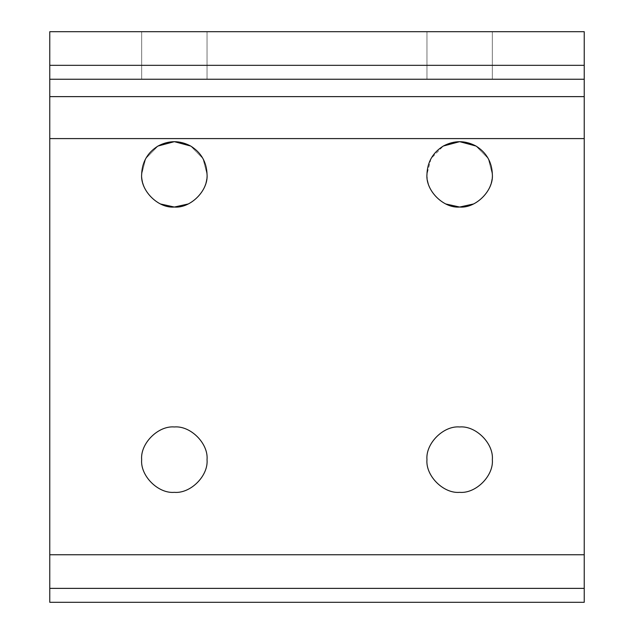 <?xml version="1.0" encoding="UTF-8"?>
<svg xmlns="http://www.w3.org/2000/svg" width="634" height="634" viewBox="0 0 634 634"><rect width="100%" height="100%" fill="white"/><g stroke="black" fill="none" stroke-linecap="round" stroke-linejoin="round"><path stroke-width="0.48" stroke-dasharray="3.17 2.38" d="M584.231 79.25L49.769 79.25L584.231 79.25M426.959 31.7L426.959 79.25L492.341 79.25L492.341 31.7L426.959 31.7L426.959 79.25L492.341 79.25L492.341 31.7L426.959 31.7L492.341 31.7L492.341 79.25L426.959 79.25L426.959 31.7L492.341 31.7L492.341 79.25L426.959 79.25L426.959 31.7L492.341 31.7L426.959 31.7M492.341 174.35C491.897 186.681 486.452 196.112 475.991 202.658L473.432 203.997L475.991 202.658C486.452 196.112 491.897 186.681 492.341 174.35L488.267 158.54L475.991 146.042L488.267 158.54L492.341 174.35M445.868 203.997L443.301 202.658C432.848 196.112 427.403 186.681 426.959 174.35L431.033 158.54L443.301 146.042L431.033 158.54L426.959 174.35C427.403 186.681 432.848 196.112 443.301 202.658L445.868 203.997M492.341 459.65C493.799 475.825 475.825 493.799 459.65 492.341C443.475 493.799 425.501 475.825 426.959 459.65C425.501 443.475 443.475 425.501 459.65 426.959C475.825 425.501 493.799 443.475 492.341 459.65C493.799 443.475 475.825 425.501 459.65 426.959C443.475 425.501 425.501 443.475 426.959 459.65C425.501 475.825 443.475 493.799 459.65 492.341C475.825 493.799 493.799 475.825 492.341 459.65M141.659 31.7L141.659 79.25L207.041 79.25L207.041 31.7L141.659 31.7L141.659 79.25L207.041 79.25L207.041 31.7L141.659 31.7L207.041 31.7L207.041 79.25L141.659 79.25L141.659 31.7L207.041 31.7L207.041 79.25L141.659 79.25L141.659 31.7L207.041 31.7L141.659 31.7M207.041 174.35C206.597 186.681 201.152 196.112 190.691 202.658L188.132 203.997L190.691 202.658C201.152 196.112 206.597 186.681 207.041 174.35L202.967 158.54L190.691 146.042L202.967 158.54L207.041 174.35M158.001 202.658C147.548 196.112 142.103 186.681 141.659 174.35C142.103 186.681 147.548 196.112 158.001 202.658L160.568 203.997L158.009 202.658M207.041 459.65C208.499 475.825 190.525 493.799 174.35 492.341C158.175 493.799 140.201 475.825 141.659 459.65C140.201 443.475 158.175 425.501 174.35 426.959C190.525 425.501 208.499 443.475 207.041 459.65C208.499 443.475 190.525 425.501 174.35 426.959C158.175 425.501 140.201 443.475 141.659 459.65C140.201 475.825 158.175 493.799 174.35 492.341C190.525 493.799 208.499 475.825 207.041 459.65M141.659 174.35L145.733 158.54L158.001 146.042L145.733 158.54L141.659 174.35M141.659 79.25L207.041 79.25L141.659 79.25M426.959 79.25L492.341 79.25L426.959 79.25M49.769 602.3L49.769 31.7L584.231 31.7L584.231 602.3L584.231 31.7L49.769 31.7L49.769 602.3"/><path stroke-width="0.95" d="M49.769 588.376L584.231 588.376L584.231 554.75L49.769 554.75L49.769 602.3L584.231 602.3L584.231 588.376L49.769 588.376L49.769 554.75L584.231 554.75L584.231 31.7L49.769 31.7L49.769 65.326L584.231 65.326L49.769 65.326L49.769 96.63L584.231 96.63L49.769 96.63L49.769 138.592L584.231 138.592L49.769 138.592L49.769 554.75L49.769 79.25L584.231 79.25L49.769 79.25L49.769 31.7L584.231 31.7L584.231 602.3L49.769 602.3L49.769 588.376M426.959 174.35C425.501 190.525 443.475 208.499 459.65 207.041C475.825 208.499 493.799 190.525 492.341 174.35C491.897 162.019 486.452 152.588 475.991 146.042C465.102 140.257 454.198 140.257 443.309 146.042C432.848 152.588 427.403 162.019 426.959 174.35C427.403 162.019 432.848 152.588 443.309 146.042C454.198 140.257 465.102 140.257 475.991 146.042C486.452 152.588 491.897 162.019 492.341 174.35C493.799 190.525 475.825 208.499 459.65 207.041C443.475 208.499 425.501 190.525 426.959 174.35M473.432 203.997L459.65 207.041L445.868 203.997L459.65 207.041L473.432 203.997M426.959 459.65C425.501 475.825 443.475 493.799 459.65 492.341C475.825 493.799 493.799 475.825 492.341 459.65C493.799 443.475 475.825 425.501 459.65 426.959C443.475 425.501 425.501 443.475 426.959 459.65C425.501 443.475 443.475 425.501 459.65 426.959C475.825 425.501 493.799 443.475 492.341 459.65C493.799 475.825 475.825 493.799 459.65 492.341C443.475 493.799 425.501 475.825 426.959 459.65M141.659 174.35C140.201 190.525 158.175 208.499 174.35 207.041C190.525 208.499 208.499 190.525 207.041 174.35C206.597 162.019 201.152 152.588 190.691 146.042C179.794 140.257 168.898 140.257 158.001 146.042L174.35 141.659L190.691 146.042C201.152 152.588 206.597 162.019 207.041 174.35C208.499 190.525 190.525 208.499 174.35 207.041C158.175 208.499 140.201 190.525 141.659 174.35C142.103 162.019 147.548 152.588 158.001 146.042C147.548 152.588 142.103 162.019 141.659 174.35M188.132 203.997L174.35 207.041L160.568 203.997L174.35 207.041L188.132 203.997M141.659 459.65C140.201 475.825 158.175 493.799 174.35 492.341C190.525 493.799 208.499 475.825 207.041 459.65C208.499 443.475 190.525 425.501 174.35 426.959C158.175 425.501 140.201 443.475 141.659 459.65C140.201 443.475 158.175 425.501 174.35 426.959C190.525 425.501 208.499 443.475 207.041 459.65C208.499 475.825 190.525 493.799 174.35 492.341C158.175 493.799 140.201 475.825 141.659 459.65M443.301 146.042L459.65 141.659L475.991 146.042L459.65 141.659L443.309 146.042M158.001 146.042C168.898 140.257 179.794 140.257 190.691 146.042L174.35 141.659L158.009 146.042"/></g></svg>

